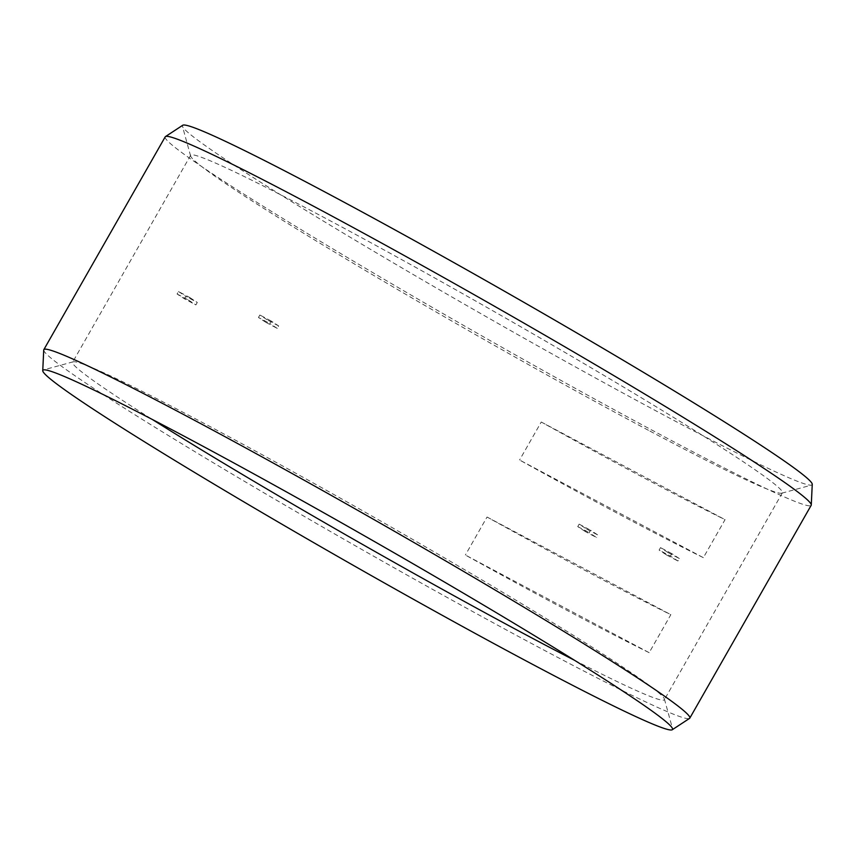 <?xml version="1.0" encoding="UTF-8"?>
<svg xmlns="http://www.w3.org/2000/svg" width="855" height="855" viewBox="0 0 855 855"><rect width="100%" height="100%" fill="white"/><g stroke="black" fill="none" stroke-linecap="round" stroke-linejoin="round"><path stroke-width="0.64" stroke-dasharray="4.28 3.21" d="M43.723 350.037A371.84 15.989 -150.3 0 0 213.558 462.918A371.84 15.989 -150.3 0 0 545.212 650.773A371.84 15.989 -150.3 0 0 689.536 718.403M649.169 652.675A371.84 15.989 29.7 0 1 567.977 610.865A371.84 15.989 29.7 0 1 465.377 555.034L649.169 652.675L670.844 614.67A371.84 15.989 -150.3 0 1 589.651 572.861A371.84 15.989 -150.3 0 1 487.051 517.029L465.377 555.034M703.366 557.663A371.84 15.989 29.7 0 1 622.173 515.854A371.84 15.989 29.7 0 1 519.573 460.022L703.366 557.663L725.04 519.658A371.84 15.989 -150.3 0 1 643.847 477.849A371.84 15.989 -150.3 0 1 541.247 422.017L519.573 460.022M165.207 136.853A371.84 15.989 -150.3 0 0 331.847 248.228A371.84 15.989 -150.3 0 0 666.611 437.942A371.84 15.989 -150.3 0 0 811.181 505.316M574.624 660.349A340.611 14.653 -150.3 0 0 664.356 699.721A340.611 14.653 -150.3 0 0 664.399 699.016A340.611 14.653 -150.3 0 0 375.751 518.237A340.611 14.653 -150.3 0 0 73.209 361.804A340.611 14.653 -150.3 0 0 72.622 362.199A340.611 14.653 -150.3 0 0 152.19 419.388M585.237 531.511L577.745 526.605L579.145 524.147L586.637 529.053L585.237 531.511A340.611 14.653 -150.3 0 0 590.933 534.546A340.611 14.653 -150.3 0 0 596.544 537.517L589.052 532.612L590.452 530.153L597.944 535.059L596.544 537.517M586.637 529.053A340.611 14.653 -150.3 0 0 592.333 532.088A340.611 14.653 -150.3 0 0 597.944 535.059M649.939 431.091A340.611 14.653 -150.3 0 0 781.791 493.196A340.611 14.653 -150.3 0 0 782.378 492.801A340.611 14.653 -150.3 0 0 493.773 311.316A340.611 14.653 -150.3 0 0 190.644 155.279A340.611 14.653 -150.3 0 0 190.601 155.984A340.611 14.653 -150.3 0 0 348.893 260.668A340.611 14.653 -150.3 0 0 649.939 431.091M265.948 322.388A325.007 13.979 -150.3 0 1 277.255 328.395L278.666 325.926L271.174 321.02L269.763 323.489A340.611 14.653 -150.3 0 0 258.456 317.483L265.948 322.388L267.358 319.92L259.867 315.014L258.456 317.483M271.174 321.02A340.611 14.653 -150.3 0 0 259.867 315.014M177.081 294.002L188.389 300.009L189.799 297.54L178.481 291.534L177.081 294.002A340.611 14.653 -150.3 0 0 184.573 298.908L195.881 304.914L197.291 302.446L185.973 296.439L184.573 298.908M178.481 291.534A340.611 14.653 -150.3 0 0 185.973 296.439M668.012 552.533L679.33 558.539L677.919 560.998A340.611 14.653 -150.3 0 0 670.427 556.092L659.12 550.086L660.52 547.628A325.007 13.979 -150.3 0 1 668.012 552.533L666.611 554.991A325.007 13.979 -150.3 0 0 659.12 550.086M679.33 558.539A340.611 14.653 -150.3 0 0 671.838 553.634L670.427 556.092M812.25 484.325A362.445 15.582 29.7 0 1 811.534 485.084A362.445 15.582 29.7 0 1 671.228 419.003A362.445 15.582 29.7 0 1 350.881 237.647A362.445 15.582 29.7 0 1 182.446 126.262A362.445 15.582 29.7 0 1 182.735 125.258M278.666 325.926A325.007 13.979 -150.3 0 0 267.358 319.92M277.255 328.395L269.763 323.489M189.799 297.54A325.007 13.979 -150.3 0 0 197.291 302.446M188.389 300.009A325.007 13.979 -150.3 0 0 195.881 304.914M579.145 524.147A325.007 13.979 -150.3 0 0 590.452 530.153M577.745 526.605A325.007 13.979 -150.3 0 0 589.052 532.612M671.838 553.634L660.52 547.628M666.611 554.991L677.919 560.998M487.051 517.029L670.844 614.67M541.247 422.017L725.04 519.658M190.644 155.279L72.622 362.199M782.378 492.801L664.356 699.721M781.791 493.196L811.534 485.084M190.601 155.984L182.446 126.262M73.209 361.804L43.466 369.916M664.399 699.016L672.554 728.738"/><path stroke-width="1.28" d="M672.265 729.743L689.536 718.403A371.84 15.989 -150.3 0 0 689.793 718.147A371.84 15.989 -150.3 0 0 374.725 520.022A371.84 15.989 -150.3 0 0 43.819 349.684A371.84 15.989 -150.3 0 0 43.723 350.037L42.75 370.675A362.445 15.582 -150.3 0 0 208.299 480.702A362.445 15.582 -150.3 0 0 531.586 663.822A362.445 15.582 -150.3 0 0 672.265 729.743A362.445 15.582 -150.3 0 0 672.554 728.738A362.445 15.582 -150.3 0 0 365.406 536.374A362.445 15.582 -150.3 0 0 43.466 369.916A362.445 15.582 -150.3 0 0 42.75 370.675M689.793 718.147L811.181 505.316A371.84 15.989 -150.3 0 0 811.277 504.963A371.84 15.989 -150.3 0 0 496.124 307.191A371.84 15.989 -150.3 0 0 165.464 136.597A371.84 15.989 -150.3 0 0 165.207 136.853L43.819 349.684M152.19 419.388A340.611 14.653 -150.3 0 0 531.917 638.001A340.611 14.653 -150.3 0 0 574.624 660.349M165.464 136.597L182.735 125.258A362.445 15.582 29.7 0 1 323.414 191.178A362.445 15.582 29.7 0 1 646.701 374.298A362.445 15.582 29.7 0 1 812.25 484.325L811.277 504.963"/></g></svg>

